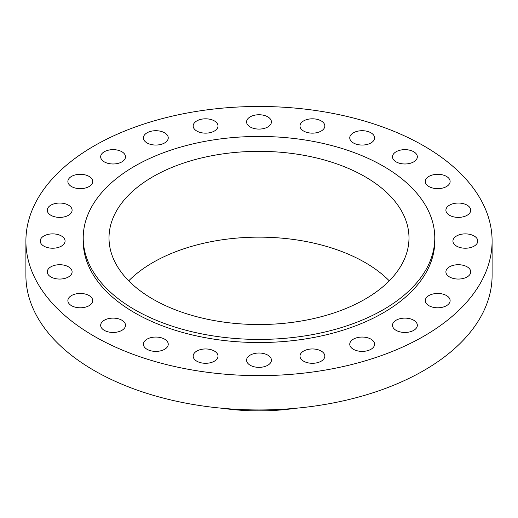 <?xml version="1.0" encoding="UTF-8"?>
<svg xmlns="http://www.w3.org/2000/svg" width="518" height="518" viewBox="0 0 518 518"><rect width="100%" height="100%" fill="white"/><g stroke="black" fill="none" stroke-linecap="round" stroke-linejoin="round"><path stroke-width="0.78" d="M89.077 176.411A12.419 7.168 0 0 0 75.544 174.857A12.419 7.168 0 0 0 67.877 181.481A12.419 7.168 0 0 0 71.516 186.551A12.419 7.168 0 0 0 85.049 188.105A12.419 7.168 0 0 0 92.716 181.481A12.419 7.168 0 0 0 89.077 176.411M68.46 205.147A12.419 7.168 0 0 0 54.927 203.593A12.419 7.168 0 0 0 47.261 210.217A12.419 7.168 0 0 0 50.9 215.287A12.419 7.168 0 0 0 64.433 216.841A12.419 7.168 0 0 0 72.099 210.217A12.419 7.168 0 0 0 68.46 205.147M61.428 235.981A12.419 7.168 0 0 0 47.896 234.427A12.419 7.168 0 0 0 40.229 241.051A12.419 7.168 0 0 0 43.868 246.121A12.419 7.168 0 0 0 57.401 247.675A12.419 7.168 0 0 0 65.067 241.051A12.419 7.168 0 0 0 61.428 235.981M68.46 266.815A12.419 7.168 0 0 0 54.927 265.261A12.419 7.168 0 0 0 47.261 271.885A12.419 7.168 0 0 0 50.9 276.955A12.419 7.168 0 0 0 64.433 278.509A12.419 7.168 0 0 0 72.099 271.885A12.419 7.168 0 0 0 68.46 266.815M89.077 295.551A12.419 7.168 0 0 0 75.544 293.997A12.419 7.168 0 0 0 67.877 300.621A12.419 7.168 0 0 0 71.516 305.691A12.419 7.168 0 0 0 85.049 307.245A12.419 7.168 0 0 0 92.716 300.621A12.419 7.168 0 0 0 89.077 295.551M121.872 320.221A12.419 7.168 0 0 0 108.333 318.667A12.419 7.168 0 0 0 100.667 325.291A12.419 7.168 0 0 0 104.306 330.361A12.419 7.168 0 0 0 117.839 331.915A12.419 7.168 0 0 0 125.505 325.291A12.419 7.168 0 0 0 121.872 320.221M164.607 339.154A12.419 7.168 0 0 0 151.075 337.6A12.419 7.168 0 0 0 143.408 344.224A12.419 7.168 0 0 0 147.041 349.294A12.419 7.168 0 0 0 160.58 350.848A12.419 7.168 0 0 0 168.246 344.224A12.419 7.168 0 0 0 164.607 339.154M214.374 351.055A12.419 7.168 0 0 0 200.842 349.501A12.419 7.168 0 0 0 193.175 356.125A12.419 7.168 0 0 0 196.808 361.195A12.419 7.168 0 0 0 210.347 362.749A12.419 7.168 0 0 0 218.013 356.125A12.419 7.168 0 0 0 214.374 351.055M267.78 355.115A12.419 7.168 0 0 0 254.247 353.561A12.419 7.168 0 0 0 246.581 360.185A12.419 7.168 0 0 0 250.22 365.255A12.419 7.168 0 0 0 263.753 366.809A12.419 7.168 0 0 0 271.419 360.185A12.419 7.168 0 0 0 267.78 355.115M321.192 351.055A12.419 7.168 0 0 0 307.653 349.501A12.419 7.168 0 0 0 299.987 356.125A12.419 7.168 0 0 0 303.626 361.195A12.419 7.168 0 0 0 317.158 362.749A12.419 7.168 0 0 0 324.825 356.125A12.419 7.168 0 0 0 321.192 351.055M370.959 339.154A12.419 7.168 0 0 0 357.42 337.6A12.419 7.168 0 0 0 349.754 344.224A12.419 7.168 0 0 0 353.393 349.294A12.419 7.168 0 0 0 366.925 350.848A12.419 7.168 0 0 0 374.592 344.224A12.419 7.168 0 0 0 370.959 339.154M413.694 320.221A12.419 7.168 0 0 0 400.161 318.667A12.419 7.168 0 0 0 392.495 325.291A12.419 7.168 0 0 0 396.128 330.361A12.419 7.168 0 0 0 409.667 331.915A12.419 7.168 0 0 0 417.333 325.291A12.419 7.168 0 0 0 413.694 320.221M446.484 295.551A12.419 7.168 0 0 0 432.951 293.997A12.419 7.168 0 0 0 425.284 300.621A12.419 7.168 0 0 0 428.923 305.691A12.419 7.168 0 0 0 442.456 307.245A12.419 7.168 0 0 0 450.123 300.621A12.419 7.168 0 0 0 446.484 295.551M467.1 266.815A12.419 7.168 0 0 0 453.567 265.261A12.419 7.168 0 0 0 445.901 271.885A12.419 7.168 0 0 0 449.54 276.955A12.419 7.168 0 0 0 463.073 278.509A12.419 7.168 0 0 0 470.739 271.885A12.419 7.168 0 0 0 467.1 266.815M474.132 235.981A12.419 7.168 0 0 0 460.599 234.427A12.419 7.168 0 0 0 452.933 241.051A12.419 7.168 0 0 0 456.572 246.121A12.419 7.168 0 0 0 470.104 247.675A12.419 7.168 0 0 0 477.771 241.051A12.419 7.168 0 0 0 474.132 235.981M467.1 205.147A12.419 7.168 0 0 0 453.567 203.593A12.419 7.168 0 0 0 445.901 210.217A12.419 7.168 0 0 0 449.54 215.287A12.419 7.168 0 0 0 463.073 216.841A12.419 7.168 0 0 0 470.739 210.217A12.419 7.168 0 0 0 467.1 205.147M121.872 151.742A12.419 7.168 0 0 0 108.333 150.188A12.419 7.168 0 0 0 100.667 156.812A12.419 7.168 0 0 0 104.306 161.881A12.419 7.168 0 0 0 117.839 163.435A12.419 7.168 0 0 0 125.505 156.812A12.419 7.168 0 0 0 121.872 151.742M164.607 132.809A12.419 7.168 0 0 0 151.075 131.255A12.419 7.168 0 0 0 143.408 137.879A12.419 7.168 0 0 0 147.041 142.949A12.419 7.168 0 0 0 160.58 144.503A12.419 7.168 0 0 0 168.246 137.879A12.419 7.168 0 0 0 164.607 132.809M214.374 120.908A12.419 7.168 0 0 0 200.842 119.354A12.419 7.168 0 0 0 193.175 125.978A12.419 7.168 0 0 0 196.808 131.048A12.419 7.168 0 0 0 210.347 132.602A12.419 7.168 0 0 0 218.013 125.978A12.419 7.168 0 0 0 214.374 120.908M267.78 116.848A12.419 7.168 0 0 0 254.247 115.294A12.419 7.168 0 0 0 246.581 121.918A12.419 7.168 0 0 0 250.22 126.988A12.419 7.168 0 0 0 263.753 128.542A12.419 7.168 0 0 0 271.419 121.918A12.419 7.168 0 0 0 267.78 116.848M321.192 120.908A12.419 7.168 0 0 0 307.653 119.354A12.419 7.168 0 0 0 299.987 125.978A12.419 7.168 0 0 0 303.626 131.048A12.419 7.168 0 0 0 317.158 132.602A12.419 7.168 0 0 0 324.825 125.978A12.419 7.168 0 0 0 321.192 120.908M370.959 132.809A12.419 7.168 0 0 0 357.42 131.255A12.419 7.168 0 0 0 349.754 137.879A12.419 7.168 0 0 0 353.393 142.949A12.419 7.168 0 0 0 366.925 144.503A12.419 7.168 0 0 0 374.592 137.879A12.419 7.168 0 0 0 370.959 132.809M446.484 176.411A12.419 7.168 0 0 0 432.951 174.857A12.419 7.168 0 0 0 425.284 181.481A12.419 7.168 0 0 0 428.923 186.551A12.419 7.168 0 0 0 442.456 188.105A12.419 7.168 0 0 0 450.123 181.481A12.419 7.168 0 0 0 446.484 176.411M413.694 151.742A12.419 7.168 0 0 0 400.161 150.188A12.419 7.168 0 0 0 392.495 156.812A12.419 7.168 0 0 0 396.128 161.881A12.419 7.168 0 0 0 409.667 163.435A12.419 7.168 0 0 0 417.333 156.812A12.419 7.168 0 0 0 413.694 151.742M222.468 408.288A150.939 87.147 0 0 0 295.532 408.288M25.9 241.051L25.9 275.375A233.1 134.576 0 0 0 94.172 370.532A233.1 134.576 0 0 0 348.206 399.708A233.1 134.576 0 0 0 492.1 275.375L492.1 241.051A233.1 134.576 0 0 0 423.828 145.888A233.1 134.576 0 0 0 169.794 116.718A233.1 134.576 0 0 0 25.9 241.051A233.1 134.576 0 0 0 94.172 336.214A233.1 134.576 0 0 0 348.206 365.384A233.1 134.576 0 0 0 492.1 241.051M83.217 237.93L83.217 241.051A175.783 101.483 0 0 0 134.706 312.814A175.783 101.483 0 0 0 326.269 334.809A175.783 101.483 0 0 0 434.783 241.051L434.783 237.93A175.783 101.483 0 0 0 383.294 166.168A175.783 101.483 0 0 0 191.731 144.172A175.783 101.483 0 0 0 83.217 237.93A175.783 101.483 0 0 0 134.706 309.693A175.783 101.483 0 0 0 326.269 331.695A175.783 101.483 0 0 0 434.783 237.93M365.054 176.703A149.987 86.597 0 0 0 201.606 157.932A149.987 86.597 0 0 0 109.013 237.93A149.987 86.597 0 0 0 152.946 299.164A149.987 86.597 0 0 0 316.394 317.935A149.987 86.597 0 0 0 408.987 237.93A149.987 86.597 0 0 0 365.054 176.703M389.283 280.834A149.987 86.597 0 0 0 365.054 262.503A149.987 86.597 0 0 0 128.717 280.834"/></g></svg>
